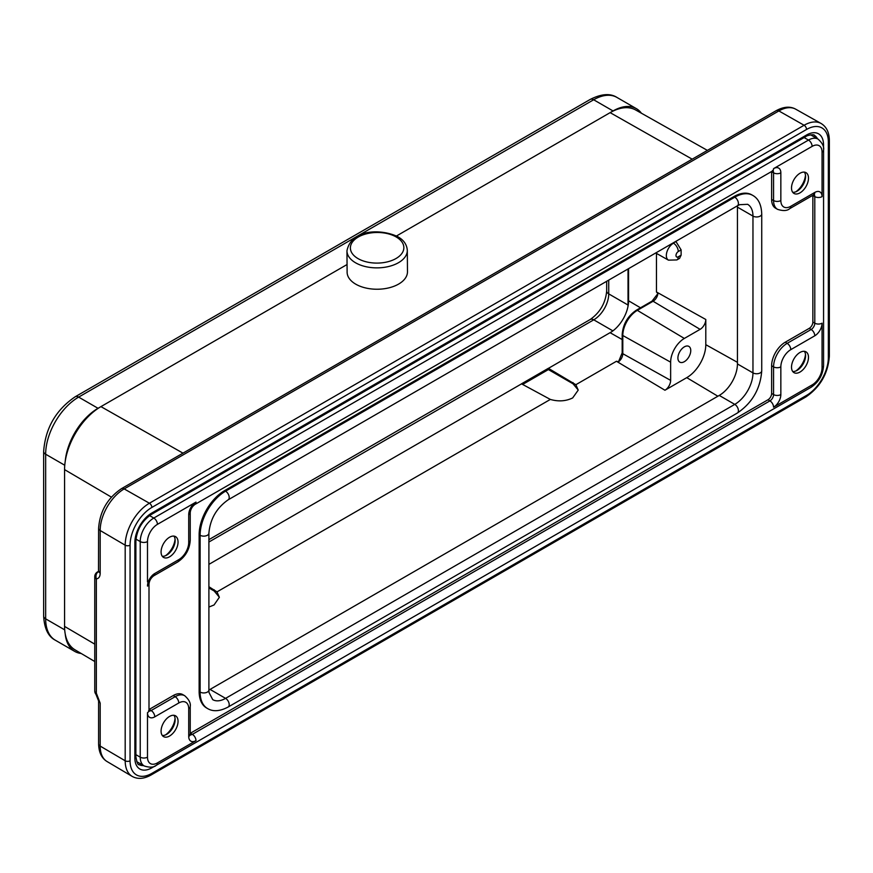 <?xml version="1.0" encoding="UTF-8"?>
<svg xmlns="http://www.w3.org/2000/svg" width="873" height="873" viewBox="0 0 873 873"><rect width="100%" height="100%" fill="white"/><g stroke="black" fill="none" stroke-linecap="round" stroke-linejoin="round"><path stroke-width="1.31" d="M165.521 555.719A15.43 8.905 120 0 0 175.069 539.187M173.934 536.109A12.004 6.929 -60 0 1 175.146 540.452A12.004 6.929 -60 0 1 166.656 555.152A12.004 6.929 -60 0 1 162.291 556.276M169.558 556.832A12.004 6.929 120 0 0 177.405 546.258A12.004 6.929 120 0 0 175.56 536.644A12.004 6.929 120 0 0 169.558 537.233A12.004 6.929 120 0 0 161.723 547.808A12.004 6.929 120 0 0 163.567 557.432A12.004 6.929 120 0 0 169.558 556.832M628.571 268.644L628.571 300.792A26.07 15.048 -60 0 1 627.971 306.51A21.181 12.233 120 0 0 628.025 305.026L628.025 268.96M65.257 461.108A46.64 26.921 -60 0 1 98.038 408.302L100.941 406.622A51.442 29.693 120 0 0 65.257 461.108A51.442 29.693 120 0 0 64.569 469.619L64.569 626.41A51.442 29.693 120 0 0 65.257 634.136A51.442 29.693 120 0 0 75.067 649.861L94.764 661.516M81.156 653.473A46.64 26.921 -60 0 1 74.718 651.4A46.64 26.921 -60 0 1 65.257 634.136M208.898 607.051L214.049 604.978L219.352 597.296L216.995 591.883L208.898 586.721M208.898 587.944L214.169 590.988L219.352 597.208M677.906 357.974A9.09 5.249 120 0 0 679.827 362.153A9.09 5.249 120 0 0 686.811 359.687A9.09 5.249 120 0 0 690.761 350.553A9.09 5.249 120 0 0 688.906 346.417A9.09 5.249 120 0 0 681.9 348.818A9.09 5.249 120 0 0 677.906 357.974M670.639 380.377L670.639 362.175A19.381 11.185 -60 0 1 684.334 338.44L700.102 329.35A8.053 4.649 120 0 0 705.799 319.485L705.799 344.682A26.91 15.539 -60 0 1 686.756 377.649L664.942 390.242A8.053 4.649 120 0 0 670.639 380.377L622.798 353.707A6.897 3.983 -60 0 1 618.531 361.749L622.176 352.856A2.062 1.189 0 0 0 622.798 353.707L622.798 335.505A2.062 1.189 180 0 1 622.176 334.654L622.176 352.856M578.21 390.013L573.026 383.793L548.397 369.574L522.621 384.458M208.898 564.373L521.552 383.858L550.339 399.43C558.436 401.744 565.879 401.242 572.688 397.924L578.21 390.111L575.864 384.698L548.397 368.33L548.397 369.574M575.864 384.698L616.447 361.269L618.531 361.749M700.102 329.35L653.08 301.25A2.062 1.189 -120 0 0 652.033 301.141L657.915 293.535A6.897 3.983 -60 0 1 656.529 297.617A6.897 3.983 -60 0 1 653.08 301.25L637.323 310.351L684.334 338.44M656.452 253.377L656.452 291.975L657.915 293.535M679.609 258.233L681.126 255.156L681.126 249.896L675.844 241.352M627.971 306.51A26.07 15.048 -60 0 1 611.624 331.784L548.397 368.362M521.552 383.793L548.397 368.286M216.995 591.883L550.339 399.43M737.401 205.81A25.721 14.852 -60 0 1 737.434 207.13L737.434 363.932A25.721 14.852 -60 0 1 719.254 395.425L210.055 689.408A25.721 14.852 -60 0 1 208.898 690.03M199.142 691.503L200.113 692.071A36 20.788 -60 0 0 207.578 708.549L206.606 707.992A36 20.788 120 0 1 199.142 691.503L199.142 534.712A36 20.788 120 0 1 224.601 490.615L733.8 196.632A36 20.788 120 0 1 751.806 194.854L752.777 195.41A36 20.788 -60 0 0 734.771 197.189L733.8 196.632M795.947 370.938A15.43 8.905 120 0 0 805.495 354.405M804.36 351.328A12.004 6.929 -60 0 1 805.572 355.671A12.004 6.929 -60 0 1 797.093 370.37L797.093 370.37A12.004 6.929 -60 0 1 792.717 371.494M799.995 352.452A12.004 6.929 120 0 0 792.16 363.026A12.004 6.929 120 0 0 793.994 372.64A12.004 6.929 120 0 0 799.995 372.051A12.004 6.929 120 0 0 807.841 361.466A12.004 6.929 120 0 0 805.997 351.852A12.004 6.929 120 0 0 799.995 352.452M149.032 710.982A5.14 2.968 120 0 0 151.138 710.546L175.146 696.687A19.206 11.087 -60 0 1 184.738 695.737L182.806 694.613A19.206 11.087 120 0 0 173.203 695.563L149.196 709.422A5.14 2.968 -60 0 1 148.999 709.531M812.839 195.301A5.14 2.968 -60 0 1 812.85 195.519L812.85 322.072A5.14 2.968 -60 0 1 809.216 328.368L785.209 342.227A19.206 11.087 120 0 0 771.623 365.743L771.623 393.461A5.14 2.968 -60 0 1 767.989 399.769L190.412 733.222A5.14 2.968 -60 0 1 190.227 733.331M795.947 191.744A15.43 8.905 120 0 0 805.495 175.211M804.36 172.134A12.004 6.929 -60 0 1 805.572 176.477A12.004 6.929 -60 0 1 797.093 191.176L797.093 191.176A12.004 6.929 -60 0 1 792.717 192.3M799.995 173.258A12.004 6.929 120 0 0 792.16 183.832A12.004 6.929 120 0 0 793.994 193.446A12.004 6.929 120 0 0 799.995 192.857A12.004 6.929 120 0 0 807.841 182.282A12.004 6.929 120 0 0 805.997 172.658A12.004 6.929 120 0 0 799.995 173.258M771.623 199.437L773.565 200.55A19.206 11.087 -60 0 0 777.548 209.345L775.606 208.221A19.206 11.087 120 0 1 771.623 199.437L771.623 171.719A5.14 2.968 -60 0 0 771.623 171.501M169.558 736.026A12.004 6.929 120 0 0 177.405 725.452A12.004 6.929 120 0 0 175.56 715.827A12.004 6.929 120 0 0 169.558 716.427A12.004 6.929 120 0 0 161.723 727.002A12.004 6.929 120 0 0 163.567 736.616A12.004 6.929 120 0 0 169.558 736.026M173.934 715.303A12.004 6.929 -60 0 1 175.146 719.647A12.004 6.929 -60 0 1 166.656 734.346L166.656 734.346A12.004 6.929 -60 0 1 162.291 735.47M165.521 734.913A15.43 8.905 120 0 0 175.069 718.381M98.693 700.943L100.177 703.169L96.336 693.151L96.008 694.286M98.584 571.651L98.311 571.695C96.128 573.375 95.473 575.787 96.336 578.908A5.489 3.165 180 0 1 94.764 576.693L94.764 690.925A5.489 3.165 -0 0 0 96.336 693.151L96.336 578.908C98.78 578.548 100.057 576.715 100.177 573.408L98.693 571.193M707.403 150.385L635.697 109.998A51.442 29.693 120 0 0 610.14 112.639L613.053 110.958A46.64 26.921 -60 0 1 636.362 108.645A46.64 26.921 -60 0 1 641.393 113.206M346.952 250.824L347.116 272.201A30.173 17.274 -0.4 0 0 355.955 284.292A30.173 17.274 -0.4 0 0 388.9 287.85A30.173 17.274 -0.4 0 0 407.473 271.743L407.309 250.376C406.873 244.527 403.686 239.966 397.739 236.692C381.927 228.933 351.459 228.497 346.952 250.824A30.173 17.274 -0.4 0 0 355.791 262.915A30.173 17.274 -0.4 0 0 388.736 266.483A30.173 17.274 -0.4 0 0 407.309 250.376M107.106 761.562C101.639 758.255 98.813 752.362 98.605 743.861A5.489 3.165 0 0 0 100.177 746.088A33.949 19.599 120 0 0 107.106 761.562L132.183 776.403A34.265 19.784 -60 0 1 125.188 760.776L125.188 545.189A34.265 19.784 -60 0 1 149.414 503.23A3.427 1.975 60 0 1 151.858 507.442A30.828 17.798 -60 0 0 130.066 545.199A3.427 1.975 180 0 1 125.188 545.189L100.177 530.5A5.489 3.165 180 0 1 98.605 528.274C99.849 511.392 107.477 498.188 121.478 488.662A5.489 3.165 60 0 1 124.184 488.913L149.414 503.23L804.098 125.254L778.869 110.936L124.184 488.913A33.949 19.599 120 0 0 100.177 530.5L100.177 573.408M149.196 709.422L151.138 710.546A5.14 2.968 60 0 1 154.772 716.842A10.29 5.936 120 0 1 147.493 712.641A5.14 2.968 0 0 0 148.999 710.546L149.097 711.32L148.563 710.797M606.68 291.025A7.006 4.049 0 0 0 608.732 293.885A21.181 12.233 -60 0 1 593.76 319.824A7.006 4.049 -120 0 0 590.257 319.474C600.078 312.501 605.556 303.018 606.68 291.025L606.68 281.281M608.732 280.102L608.732 293.885L628.025 305.026M612.901 330.878L593.76 319.824L208.898 542.024M64.755 465.244L45.658 454.222L45.658 618.848L64.7 629.848M636.362 108.645L616.971 97.449A46.64 26.921 120 0 0 593.651 99.762A6.853 3.961 -120 0 0 590.224 99.424L75.209 396.768A6.853 3.961 60 0 1 78.635 397.106L98.038 408.302M613.053 110.958L593.651 99.762L78.635 397.106A46.64 26.921 120 0 0 45.658 454.222A6.853 3.961 180 0 1 43.65 451.417C45.385 428.13 55.905 409.906 75.209 396.768M43.65 616.054A6.853 3.961 0 0 0 45.658 618.848A46.64 26.921 120 0 0 55.315 640.204C48.244 636.592 44.348 628.549 43.65 616.054L43.65 451.417M214.169 590.988L214.169 589.766M670.639 362.175L622.798 335.505A20.537 11.862 120 0 1 637.323 310.351A2.062 1.189 60 0 0 636.264 310.242C627.665 316.124 622.973 324.265 622.176 334.654M573.026 383.793L573.026 382.581M622.176 339.542L610.14 332.711M664.942 390.242L616.447 361.269M656.452 291.975L705.799 319.485M676.859 259.936L668.456 260.143A10.072 5.816 -60 0 1 666.339 255.516A10.072 5.816 -60 0 1 673.465 243.174A6.853 3.961 60 0 1 678.277 251.544A3.219 1.855 -60 0 0 675.997 255.483A3.219 1.855 -60 0 0 678.277 256.804A6.853 3.961 60 0 1 676.859 259.936L679.663 258.321M673.083 242.945L676.237 241.57M678.277 256.804L681.126 255.156M681.126 249.896L678.277 251.544M628.571 300.792L640.498 307.798M717.868 396.222L686.756 377.649M705.799 344.682L737.434 362.328M224.601 490.615L225.572 491.172A5.14 2.968 60 0 1 228.933 495.711A5.14 2.968 60 0 1 228.148 499.825C216.569 507.966 210.153 519.075 208.898 533.174L208.898 689.965A5.14 2.968 0 0 1 207.392 692.071A5.14 2.968 0 0 1 200.113 692.071L200.113 535.269L199.142 534.712M208.898 533.174A5.14 2.968 180 0 1 205.722 535.913A5.14 2.968 180 0 1 200.113 535.269A36 20.788 -60 0 1 225.572 491.172L734.771 197.189A5.14 2.968 -120 0 1 738.405 203.496A5.14 2.968 -120 0 1 737.347 205.853L739.671 204.686L747.626 204.315A25.721 14.852 120 0 1 752.963 216.089L737.434 207.13M208.898 689.965L209.051 692.573L212.717 699.644A25.721 14.852 120 0 0 225.572 698.367A5.14 2.968 60 0 1 229.217 704.664A5.14 2.968 60 0 1 228.148 707.021L737.347 413.038A5.14 2.968 -120 0 0 738.132 408.913A5.14 2.968 -120 0 0 734.771 404.385L719.254 395.425M210.055 689.408L225.572 698.367L734.771 404.385A25.721 14.852 120 0 0 752.963 372.891A5.14 2.968 -0 0 0 760.23 372.891A5.14 2.968 -0 0 0 761.736 370.785L761.736 213.994A5.14 2.968 180 0 1 758.561 216.733A5.14 2.968 180 0 1 752.963 216.089L752.963 372.891L737.434 363.932M154.772 573.496A5.14 2.968 60 0 1 153.703 575.842L177.71 561.983A5.14 2.968 -120 0 0 178.779 559.637L154.772 573.496A10.29 5.936 120 0 0 147.493 586.089A5.14 2.968 180 0 0 148.999 583.993C149.403 580.6 150.974 577.893 153.703 575.842M147.493 581.887L147.493 541.576A5.14 2.968 180 0 1 140.226 541.576L135.959 539.11M188.721 542.417A5.14 2.968 0 0 0 190.227 540.311L190.227 512.593A5.14 2.968 180 0 1 188.721 514.699L188.721 542.417A14.055 8.119 -60 0 1 178.779 559.637M188.721 514.699A10.29 5.936 120 0 1 195.989 502.095A5.14 2.968 60 0 1 194.93 504.452L772.507 170.988A5.14 2.968 -120 0 0 773.565 168.631A10.29 5.936 120 0 1 780.844 172.832A5.14 2.968 180 0 1 773.565 172.832A5.14 2.968 120 0 0 772.9 170.792M154.772 716.842L178.779 702.983A5.14 2.968 -120 0 0 175.146 696.687L173.203 695.563M190.412 733.222L192.355 734.346L769.931 400.882L767.989 399.769M190.249 734.782A5.14 2.968 120 0 0 192.355 734.346A5.14 2.968 60 0 1 195.989 740.642A10.29 5.936 120 0 1 188.721 736.441A5.14 2.968 0 0 0 190.227 734.346L190.227 706.628A5.14 2.968 180 0 1 188.721 708.723A14.055 8.119 -60 0 0 178.779 702.983M785.209 342.227L787.151 343.351A5.14 2.968 60 0 1 790.785 349.647L814.793 335.789A5.14 2.968 -120 0 0 811.148 329.492A5.14 2.968 120 0 0 814.793 323.185A5.14 2.968 0 0 0 822.06 323.185L822.06 367.708A5.14 2.968 0 0 0 823.566 365.612L823.566 150.014A5.14 2.968 180 0 1 822.06 152.12L822.06 196.632A10.29 5.936 120 0 0 814.793 192.431A5.14 2.968 -120 0 1 813.723 194.788L814.444 194.483L813.723 194.275M812.85 322.072L814.793 323.185L814.793 196.632A5.14 2.968 180 0 0 822.06 196.632L822.06 152.12A14.055 8.119 -60 0 0 812.119 146.38A5.14 2.968 -120 0 0 808.485 140.073A19.206 11.087 -60 0 1 818.088 139.123C822.399 143.008 824.232 146.642 823.566 150.014M780.844 172.832L780.844 200.55A5.14 2.968 0 0 1 773.565 200.55L773.565 172.832L771.623 171.719M780.844 200.55A14.055 8.119 -60 0 0 790.785 206.29A5.14 2.968 60 0 1 789.716 208.647L813.723 194.788M812.85 195.519L814.793 196.632A5.14 2.968 120 0 0 814.116 194.592M790.785 206.29L814.793 192.431M812.119 146.38L773.565 168.631M790.785 349.647A14.055 8.119 -60 0 0 780.844 366.867A5.14 2.968 180 0 1 773.565 366.867A19.206 11.087 -60 0 1 787.151 343.351L811.148 329.492L809.216 328.368M814.793 335.789A10.29 5.936 120 0 0 822.06 323.185M771.623 393.461L773.565 394.585L773.565 366.867L771.623 365.743M780.844 394.585A10.29 5.936 120 0 1 773.565 407.189A5.14 2.968 -120 0 0 769.931 400.882A5.14 2.968 120 0 0 773.565 394.585A5.14 2.968 0 0 0 780.844 394.585L780.844 366.867M822.06 367.708A14.055 8.119 -60 0 1 812.119 384.928L773.565 407.189M195.989 740.642L157.435 762.904A5.14 2.968 60 0 1 156.376 765.261L811.061 387.285A5.14 2.968 -120 0 0 812.119 384.928M149.545 515.594L153.801 518.049L808.485 140.073L804.131 137.563M136.723 761.638L144.198 765.959A19.206 11.087 -60 0 1 140.226 757.164L140.226 541.576A19.206 11.087 -60 0 1 153.801 518.049A5.14 2.968 60 0 1 157.435 524.357L195.989 502.095M188.721 736.441L188.721 708.723M135.872 754.654L140.226 757.164A5.14 2.968 0 0 0 147.493 757.164A14.055 8.119 -60 0 0 157.435 762.904M135.872 756.618L135.872 541.031A3.427 1.975 180 0 1 134.868 542.428L134.868 758.015A3.427 1.975 0 0 0 135.872 756.618C136.908 762.598 138.01 765.283 139.178 764.672A20.603 11.895 120 0 0 143.554 765.577M817.434 138.752A20.603 11.895 120 0 0 814.465 135.413C814.433 133.842 806.205 135.533 805.834 136.581A3.427 1.975 -120 0 0 806.543 135.009A24.029 13.881 120 0 1 823.534 144.82A3.427 1.975 180 0 1 822.824 145.136M823.534 144.82L823.534 148.967M806.543 135.009L151.858 512.986A3.427 1.975 60 0 1 151.149 514.557L805.834 136.581M151.858 512.986A24.029 13.881 120 0 0 134.868 542.428M151.782 767.051A3.427 1.975 60 0 1 151.858 767.825A24.029 13.881 120 0 1 134.868 758.015M155.459 765.752L151.858 767.825M147.493 541.576A14.055 8.119 -60 0 1 157.435 524.357M147.493 712.641L147.493 757.164M151.858 773.38A3.427 1.975 60 0 1 151.149 774.951L805.834 396.975A3.427 1.975 -120 0 0 806.543 395.404L151.858 773.38A30.828 17.798 -60 0 1 130.066 760.787A3.427 1.975 0 0 1 125.188 760.776L100.177 746.088L100.177 703.169M795.74 109.201A33.949 19.599 120 0 0 778.869 110.936A5.489 3.165 -120 0 0 776.162 110.685C783.703 106.604 790.229 106.113 795.74 109.201L821.122 123.497A34.265 19.784 -60 0 0 804.098 125.254A3.427 1.975 -120 0 1 806.543 129.466L151.858 507.442M828.346 142.048L828.346 357.635A3.427 1.975 0 0 0 829.35 356.239L829.35 140.651A3.427 1.975 180 0 1 828.346 142.048A30.828 17.798 -60 0 0 806.543 129.466M828.346 357.635A30.828 17.798 -60 0 1 806.543 395.404M130.066 545.199L130.066 760.787M98.605 571.302L97.503 571.946A5.489 3.165 60 0 1 98.311 571.695L98.594 571.531M692.169 159.17L610.14 112.639L396.451 236.005M396.026 236.867A26.747 15.31 -0.4 0 0 358.203 237.063A26.747 15.31 -0.4 0 0 358.203 258.703A26.747 15.31 -0.4 0 0 396.026 258.517A26.747 15.31 -0.4 0 0 396.026 236.867M182.981 453.152L100.941 406.622L347.061 264.53M64.569 626.41L94.764 644.143M111.384 497.119L64.569 469.619M99.096 571.455L98.507 572.033L98.605 528.274M616.971 97.449C610.303 93.127 601.388 93.782 590.224 99.424M74.718 651.4L55.315 640.204M590.257 319.474L208.898 539.656M652.033 301.141L636.264 310.242M668.456 260.143L655.721 252.974M207.578 708.549C213.088 711.855 219.952 711.342 228.148 707.021M737.347 413.038C752.264 402.879 760.394 388.791 761.736 370.785M761.736 213.994C761.387 204.74 758.408 198.542 752.777 195.41M737.347 205.853L228.148 499.825M177.71 561.983C185.414 556.799 189.583 549.575 190.227 540.311M190.227 512.593C190.63 509.21 192.191 506.493 194.93 504.452M772.507 170.988L773.227 170.682L772.507 170.486M777.548 209.345C783.157 211.124 787.206 210.895 789.716 208.647M811.061 387.285C818.754 382.09 822.923 374.866 823.566 365.612M810.602 134.802L818.088 139.123M190.227 706.628C190.881 703.245 189.059 699.611 184.738 695.737M189.779 734.597L190.325 735.121L190.227 734.346M144.198 765.959C149.807 767.738 153.866 767.509 156.376 765.261M135.872 541.031C136.854 529.835 141.95 521.006 151.149 514.557M148.999 583.993L148.999 710.546M132.183 776.403C137.716 779.436 144.034 778.956 151.149 774.951M98.605 743.861L98.605 700.943L95.954 694.341A5.489 5.489 0 0 1 94.764 690.925M121.478 488.662L776.162 110.685M829.35 140.651C829.274 132.5 826.535 126.781 821.122 123.497M805.834 396.975C820.184 387.154 828.019 373.579 829.35 356.239M97.503 571.946A5.489 5.489 0 0 0 94.764 576.693"/></g></svg>
